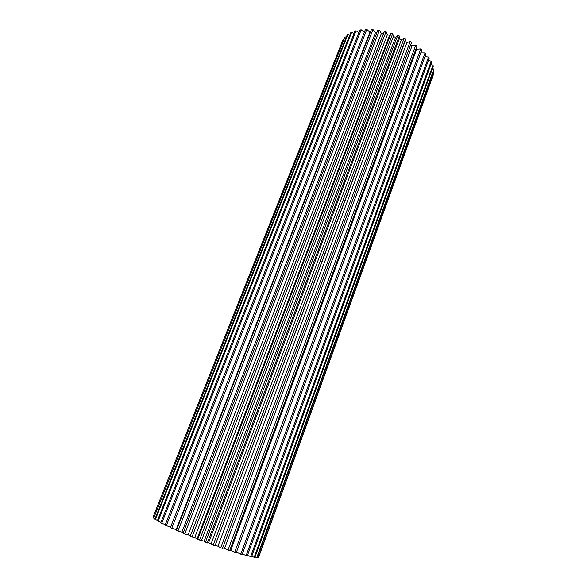 <?xml version="1.0" encoding="UTF-8"?>
<svg xmlns="http://www.w3.org/2000/svg" width="587" height="587" viewBox="0 0 587 587"><rect width="100%" height="100%" fill="white"/><g stroke="black" fill="none" stroke-linecap="round" stroke-linejoin="round"><path stroke-width="0.88" d="M406.923 42.646L217.938 546.218L220.712 547.781L410.232 41.435L406.923 42.646L405.001 41.596M401.383 39.806L211.093 543.767L213.162 545.11L404.179 38.199L401.383 39.806L399.285 38.867L399.329 36.027L397.766 35.389L395.55 37.355L393.385 36.57L392.747 33.576L391.14 33.063L389.563 35.352L387.369 34.736L386.063 31.654L384.456 31.272L383.891 32.373L190.217 536.276L384.456 31.272M351.657 32.329L350.696 32.777L157.331 520.838L158.064 521.278L351.657 32.329L353.998 33.547M356.089 30.781L354.959 31.104L160.765 522.812L161.733 523.34L356.089 30.781L358.884 32.564M361.188 29.776L359.912 29.966L165.138 525.094L166.319 525.688L361.188 29.776L364.329 32.248M366.853 29.35L365.444 29.401L170.377 527.64L171.756 528.278L366.853 29.35L369.905 32.322L176.188 529.591L171.756 528.278M370.338 32.322L369.905 32.322M372.972 29.519L371.468 29.423L176.386 530.384L177.934 531.074L372.972 29.519L375.497 32.593L181.889 532.138L177.934 531.074M376.81 32.733L375.497 32.593M379.422 30.289L377.852 30.054L183.049 533.289L184.729 534.001L379.422 30.289L381.359 33.4L188.119 534.794L184.729 534.001M383.348 33.789L381.359 33.4M405.668 38.94L214.996 545.771L405.287 40.826L405.668 38.94L404.179 38.199M411.626 42.264L222.48 548.397L411.516 42.58L410.232 41.435M412.052 45.815L224.513 548.463L229.598 550.767L417.063 45.918L415.809 45.016L412.052 45.815L410.651 44.891M416.667 49.242L230.684 550.467L236.187 552.844L421.884 49.814L420.791 48.86L416.667 49.242L416.022 48.721M236.414 552.22L242.108 554.583L425.986 53.872L425.069 52.889L420.769 52.837M242.314 554.025L247.259 555.948L429.288 58.003L428.569 57.012L424.988 56.587M247.45 555.427L251.537 556.916L431.738 62.119L431.225 61.136L428.363 60.534M251.72 556.425L254.875 557.489L433.309 66.14L433.008 65.186L430.858 64.541M255.052 557.004L257.231 557.65L433.976 69.985L433.903 69.075L432.45 68.51M257.407 557.166L258.588 557.415L433.764 73.58L433.896 72.737L433.118 72.355M258.764 556.916L432.876 76.016M342.991 39.791L153.031 517.176L342.991 39.791L343.542 39.923M345.061 36.893L153.699 518.182L345.061 36.893L346.257 37.282M347.959 34.384L347.188 34.949L154.88 519.187L155.379 519.554L347.959 34.384L349.764 35.139M227.925 550.224L415.809 45.016M234.653 552.374L420.791 48.86M222.48 548.397L220.712 547.781M214.996 545.771L213.162 545.11M386.063 31.654L192 537.002L190.217 536.276M392.747 33.576L199.58 540.011L197.738 539.292L391.14 33.063M399.329 36.027L207.306 542.953L205.443 542.256L397.766 35.389M256.761 557.643L433.903 69.075M258.353 557.503L433.896 72.737M250.59 556.718L431.225 61.136M254.164 557.386L433.008 65.186M246.1 555.654L428.569 57.012M240.751 554.194L425.069 52.889M160.963 522.313L158.064 521.278M157.521 520.353L155.379 519.554M155.071 518.71L153.699 518.182M153.64 517.418L153.031 517.176M230.684 550.467L229.81 550.188M224.513 548.463L222.693 547.854M217.938 546.218L215.532 545.374M211.093 543.767L208.561 542.843L207.306 542.953M395.55 37.355L204.129 541.177L205.443 542.256M204.129 541.177L199.58 540.011M389.563 35.352L197.21 538.492L197.738 539.292M197.21 538.492L192 537.002M190.283 535.696L188.119 534.794M183.261 532.732L181.889 532.138M176.621 529.79L176.188 529.591M170.612 527.053L166.319 525.688M165.351 524.565L161.733 523.34M399.285 38.867L208.561 542.843M393.385 36.57L201.598 540.209M387.369 34.736L194.737 537.501"/></g></svg>

